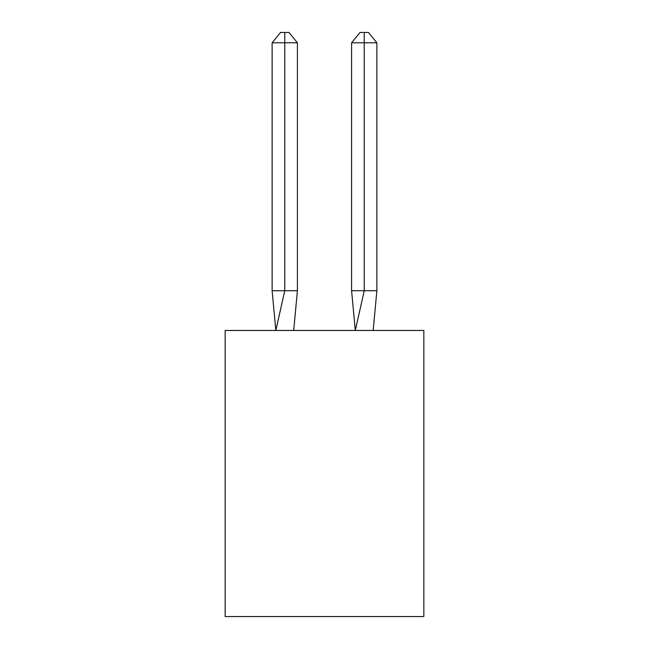 <?xml version="1.0" encoding="UTF-8"?>
<svg xmlns="http://www.w3.org/2000/svg" width="649" height="649" viewBox="0 0 649 649"><rect width="100%" height="100%" fill="white"/><g stroke="black" fill="none" stroke-linecap="round" stroke-linejoin="round"><path stroke-width="0.97" d="M423.838 330.463L423.838 616.55L225.162 616.55L225.162 330.463L423.838 330.463M297.412 290.728L297.412 42.777L284.765 42.777L284.765 290.728L272.126 290.728L275.825 330.463L284.765 290.728L284.765 42.777L284.765 290.728L284.765 42.777L284.765 290.728L284.765 42.777L284.765 290.728L284.765 42.777L284.765 290.728L284.765 42.777L284.765 290.728L284.765 42.777L284.765 290.728L284.765 42.777L284.765 290.728L284.765 42.777L284.765 290.728L284.765 42.777L284.765 290.728L297.412 290.728L293.705 330.463M284.765 42.777L272.126 42.777L280.555 32.45L284.765 32.45L284.765 290.728M272.126 42.777L272.126 290.728M284.765 32.45L288.983 32.45L297.412 42.777M376.874 290.728L364.235 290.728L364.235 42.777L376.874 42.777L376.874 290.728L373.175 330.463M351.588 290.728L364.235 290.728L355.295 330.463L351.588 290.728L351.588 42.777L360.017 32.45L368.445 32.45L376.874 42.777M364.235 32.45L364.235 42.777L351.588 42.777"/></g></svg>
